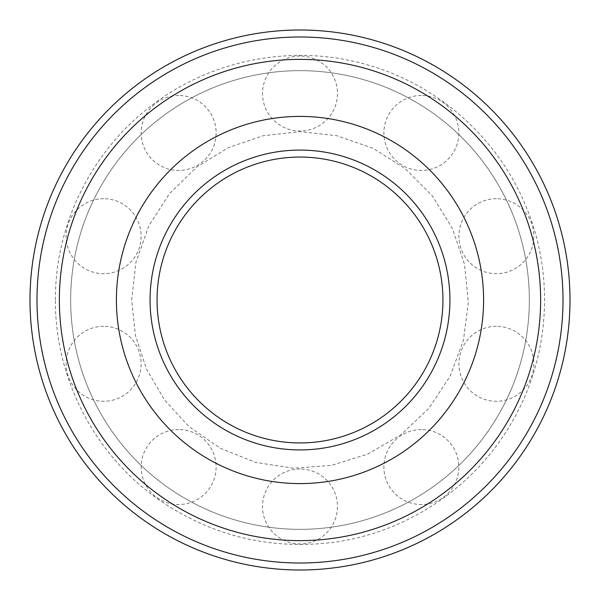 <?xml version="1.0" encoding="UTF-8"?>
<svg xmlns="http://www.w3.org/2000/svg" width="600" height="600" viewBox="0 0 600 600"><rect width="100%" height="100%" fill="white"/><g stroke="black" fill="none" stroke-linecap="round" stroke-linejoin="round"><path stroke-width="0.45" stroke-dasharray="3 2.25" d="M116.4 300A183.6 183.6 0 0 0 391.8 459A183.6 183.6 0 0 0 391.8 141A183.6 183.6 0 0 0 116.4 300A183.6 183.6 0 0 0 391.8 459A183.6 183.6 0 0 0 391.8 141A183.6 183.6 0 0 0 116.4 300A183.6 183.6 0 0 0 391.8 459A183.6 183.6 0 0 0 391.8 141A183.6 183.6 0 0 0 116.4 300A183.6 183.6 0 0 0 391.8 459A183.6 183.6 0 0 0 391.8 141A183.6 183.6 0 0 0 116.4 300A183.6 183.6 0 0 0 391.8 459A183.6 183.6 0 0 0 391.8 141A183.6 183.6 0 0 0 116.4 300A183.6 183.6 0 0 1 391.8 141A183.6 183.6 0 0 1 391.8 459A183.6 183.6 0 0 1 116.4 300A183.6 183.6 0 0 1 391.8 141A183.6 183.6 0 0 1 391.8 459A183.6 183.6 0 0 1 116.4 300M157.058 300A142.942 142.942 0 0 0 371.468 423.787A142.942 142.942 0 0 0 371.468 176.212A142.942 142.942 0 0 0 157.058 300M59.363 300A240.638 240.638 0 0 0 420.315 508.395A240.638 240.638 0 0 0 420.315 91.605A240.638 240.638 0 0 0 59.363 300A240.638 240.638 0 0 0 420.315 508.395A240.638 240.638 0 0 0 420.315 91.605A240.638 240.638 0 0 0 59.363 300A240.638 240.638 0 0 0 420.315 508.395A240.638 240.638 0 0 0 420.315 91.605A240.638 240.638 0 0 0 59.363 300A240.638 240.638 0 0 0 420.315 508.395A240.638 240.638 0 0 0 420.315 91.605A240.638 240.638 0 0 0 59.363 300A240.638 240.638 0 0 0 420.315 508.395A240.638 240.638 0 0 0 420.315 91.605A240.638 240.638 0 0 0 59.363 300A240.638 240.638 0 0 1 420.315 91.605A240.638 240.638 0 0 1 420.315 508.395A240.638 240.638 0 0 1 59.363 300A240.638 240.638 0 0 1 420.315 91.605A240.638 240.638 0 0 1 420.315 508.395A240.638 240.638 0 0 1 59.363 300M30 300A270 270 0 0 0 435 533.827A270 270 0 0 0 435 66.172A270 270 0 0 0 30 300A270 270 0 0 0 435 533.827A270 270 0 0 0 435 66.172A270 270 0 0 0 30 300M529.342 300A229.343 229.343 0 0 1 300 529.342A229.343 229.343 0 0 1 70.657 300A229.343 229.343 0 0 1 300 70.657A229.343 229.343 0 0 1 529.342 300M70.657 300A229.343 229.343 0 0 0 414.668 498.615A229.343 229.343 0 0 0 414.668 101.385A229.343 229.343 0 0 0 70.657 300A229.343 229.343 0 0 0 414.668 498.615A229.343 229.343 0 0 0 414.668 101.385A229.343 229.343 0 0 0 70.657 300A229.343 229.343 0 0 0 414.668 498.615A229.343 229.343 0 0 0 414.668 101.385A229.343 229.343 0 0 0 70.657 300M150.067 300A149.933 149.933 0 0 0 374.962 429.84A149.933 149.933 0 0 0 374.962 170.16A149.933 149.933 0 0 0 150.067 300M36.99 300A263.01 263.01 0 0 0 431.505 527.775A263.01 263.01 0 0 0 431.505 72.225A263.01 263.01 0 0 0 36.99 300M131.648 300L135.998 261.983L148.815 225.938L169.44 193.71L196.815 166.972L228.322 147.667L263.272 135.705L300 131.648L336.728 135.705L372.877 148.238L405.263 168.615L432.21 195.772L452.332 228.322L464.58 264.57L468.33 302.647L463.388 340.582L450 376.433L428.873 408.33L401.085 434.632L368.07 453.975L331.545 465.368L293.392 468.225L255.577 462.39L220.058 448.162L188.663 426.285L164.58 400.02L146.565 369.278L135.42 335.438L131.648 300M55.41 300C54.953 225.532 90.968 152.017 150.09 106.74C210.66 59.093 294.382 43.125 368.235 65.123C439.875 85.455 500.43 140.558 527.415 209.962C555.255 279.03 548.827 360.645 510.525 424.507C473.018 488.835 404.588 533.783 330.653 542.662C266.827 549.877 208.688 534.945 156.233 497.873C93.585 453.007 54.892 377.062 55.41 300M300 468.99A37.485 37.485 0 0 0 267.54 525.21A37.485 37.485 0 0 0 332.46 525.21A37.485 37.485 0 0 0 300 468.99M421.357 429.555A37.485 37.485 0 0 0 388.897 485.783A37.485 37.485 0 0 0 453.817 485.783A37.485 37.485 0 0 0 421.357 429.555M496.365 326.317A37.485 37.485 0 0 0 463.905 382.545A37.485 37.485 0 0 0 528.825 382.545A37.485 37.485 0 0 0 496.365 326.317M496.365 198.712A37.485 37.485 0 0 0 463.905 254.94A37.485 37.485 0 0 0 528.825 254.94A37.485 37.485 0 0 0 496.365 198.712M421.357 95.483A37.485 37.485 0 0 0 388.897 151.703A37.485 37.485 0 0 0 453.817 151.703A37.485 37.485 0 0 0 421.357 95.483M300 56.047A37.485 37.485 0 0 0 267.54 112.267A37.485 37.485 0 0 0 332.46 112.267A37.485 37.485 0 0 0 300 56.047M178.642 95.483A37.485 37.485 0 0 0 146.183 151.703A37.485 37.485 0 0 0 211.103 151.703A37.485 37.485 0 0 0 178.642 95.483M103.635 198.712A37.485 37.485 0 0 0 71.175 254.94A37.485 37.485 0 0 0 136.095 254.94A37.485 37.485 0 0 0 103.635 198.712M103.635 326.317A37.485 37.485 0 0 0 71.175 382.545A37.485 37.485 0 0 0 136.095 382.545A37.485 37.485 0 0 0 103.635 326.317M178.642 429.555A37.485 37.485 0 0 0 146.183 485.783A37.485 37.485 0 0 0 211.103 485.783A37.485 37.485 0 0 0 178.642 429.555"/><path stroke-width="0.9" d="M157.058 300A142.942 142.942 0 0 0 371.468 423.787A142.942 142.942 0 0 0 371.468 176.212A142.942 142.942 0 0 0 157.058 300A142.942 142.942 0 0 0 371.468 423.787A142.942 142.942 0 0 0 371.468 176.212A142.942 142.942 0 0 0 157.058 300M116.4 300A183.6 183.6 0 0 0 391.8 459A183.6 183.6 0 0 0 391.8 141A183.6 183.6 0 0 0 116.4 300M59.363 300A240.638 240.638 0 0 0 420.315 508.395A240.638 240.638 0 0 0 420.315 91.605A240.638 240.638 0 0 0 59.363 300M30 300A270 270 0 0 0 435 533.827A270 270 0 0 0 435 66.172A270 270 0 0 0 30 300M150.067 300A149.933 149.933 0 0 0 374.962 429.84A149.933 149.933 0 0 0 374.962 170.16A149.933 149.933 0 0 0 150.067 300M36.99 300A263.01 263.01 0 0 0 431.505 527.775A263.01 263.01 0 0 0 431.505 72.225A263.01 263.01 0 0 0 36.99 300"/></g></svg>
